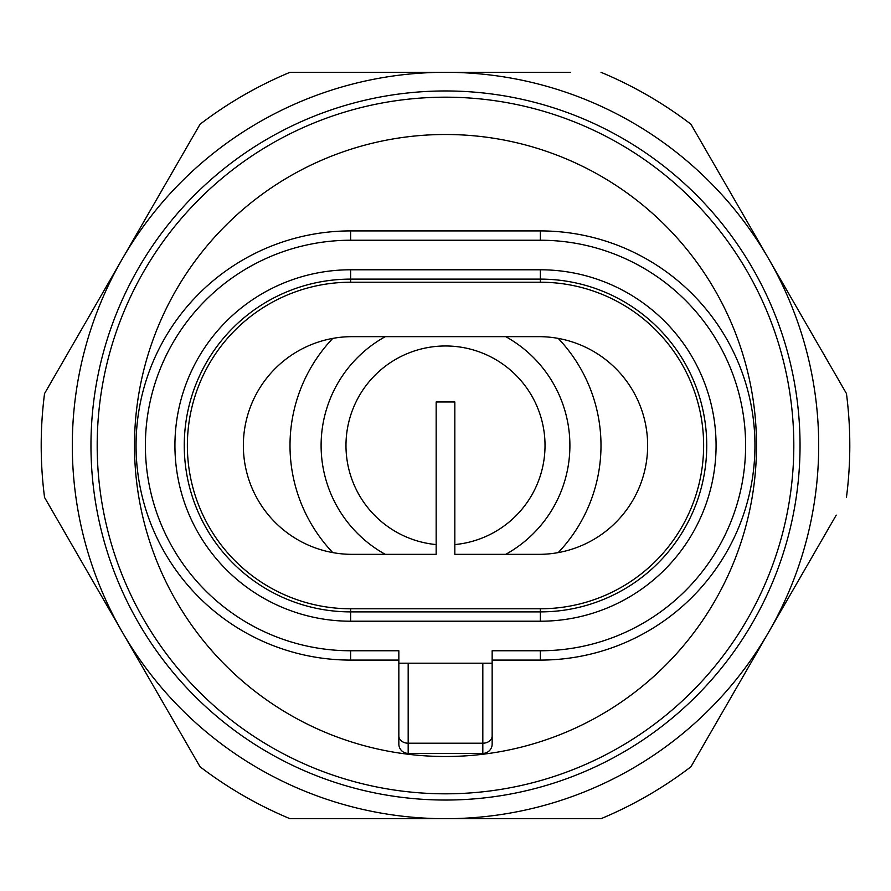 <?xml version="1.0" encoding="UTF-8"?>
<svg xmlns="http://www.w3.org/2000/svg" width="891" height="891" viewBox="0 0 891 891"><rect width="100%" height="100%" fill="white"/><g stroke="black" fill="none" stroke-linecap="round" stroke-linejoin="round"><path stroke-width="1.34" d="M385.28 554.347A124.395 124.395 0 0 1 385.28 336.653A124.395 124.395 0 0 0 385.28 554.347M436.167 544.579A99.525 99.525 0 0 1 346.087 440.833A99.525 99.525 0 0 1 445.5 345.975A99.525 99.525 0 0 1 544.913 440.833A99.525 99.525 0 0 1 454.833 544.579M836.237 515.121L690.948 766.761A404.302 404.302 0 0 1 601.002 818.695L445.5 818.695A373.195 373.195 0 0 0 818.695 445.5A373.195 373.195 0 0 0 445.5 72.305A373.195 373.195 0 0 0 72.305 445.5A373.195 373.195 0 0 0 445.5 818.695L289.998 818.695A404.302 404.302 0 0 1 200.052 766.761L44.55 497.434A404.302 404.302 0 0 1 44.55 393.566L200.052 124.239A404.302 404.302 0 0 1 289.998 72.305L570.429 72.305M445.5 134.496A311.004 311.004 0 0 0 134.496 445.5A311.004 311.004 0 0 0 445.5 756.504A311.004 311.004 0 0 0 756.504 445.5A311.004 311.004 0 0 0 445.5 134.496M846.45 497.434A404.302 404.302 0 0 0 846.45 393.566L690.948 124.239A404.302 404.302 0 0 0 601.002 72.305M54.585 376.191L44.55 393.566M189.839 749.086L200.052 766.761M505.72 336.653A124.395 124.395 0 0 1 505.72 554.347A124.395 124.395 0 0 0 505.72 336.653M445.5 800.04A354.54 354.54 0 0 0 800.04 445.5A354.54 354.54 0 0 0 445.5 90.96A354.54 354.54 0 0 0 90.96 445.5A354.54 354.54 0 0 0 445.5 800.04A354.54 354.54 0 0 0 800.04 445.5A354.54 354.54 0 0 0 445.5 90.96A354.54 354.54 0 0 0 90.96 445.5A354.54 354.54 0 0 0 445.5 800.04M445.5 97.186A348.314 348.314 0 0 1 793.814 445.5A348.314 348.314 0 0 1 445.5 793.814A348.314 348.314 0 0 1 97.186 445.5A348.314 348.314 0 0 1 445.5 97.186M540.358 650.764A205.264 205.264 0 0 0 745.611 445.5A205.264 205.264 0 0 0 540.358 240.236L540.358 230.914A214.586 214.586 0 0 1 754.944 445.5A214.586 214.586 0 0 1 540.358 660.086L540.358 650.764L492.155 650.764L492.155 744.063A9.333 9.333 0 0 1 482.822 753.385L408.178 753.385A9.333 9.333 0 0 1 398.845 744.063L398.845 650.764L350.642 650.764L350.642 660.086A214.586 214.586 0 0 1 136.056 445.5A214.586 214.586 0 0 1 350.642 230.914L540.358 230.914A214.586 214.586 0 0 1 754.944 445.5A214.586 214.586 0 0 1 540.358 660.086L492.155 660.086M492.155 663.205L398.845 663.205L398.845 744.063M492.155 744.063L492.155 709.849M352.201 554.347L436.167 554.347L436.167 401.964L454.833 401.964L454.833 554.347L538.799 554.347A108.847 108.847 0 0 0 647.646 445.5A108.847 108.847 0 0 0 538.799 336.653L352.201 336.653A108.847 108.847 0 0 0 243.354 445.5A108.847 108.847 0 0 0 352.201 554.347M540.358 608.776L540.358 611.883A166.383 166.383 0 0 0 706.741 445.5A166.383 166.383 0 0 0 540.358 279.117L350.642 279.117A166.383 166.383 0 0 0 184.259 445.5A166.383 166.383 0 0 0 350.642 611.883L540.358 611.883L540.358 621.216L350.642 621.216L350.642 608.776L540.358 608.776A163.276 163.276 0 0 0 703.634 445.5A163.276 163.276 0 0 0 540.358 282.224L350.642 282.224A163.276 163.276 0 0 0 187.366 445.5A163.276 163.276 0 0 0 350.642 608.776M398.845 660.086L350.642 660.086M332.766 338.402A155.502 155.502 0 0 0 332.766 552.598M445.5 818.695A373.195 373.195 0 0 0 818.695 445.5A373.195 373.195 0 0 0 445.5 72.305M558.234 552.598A155.502 155.502 0 0 0 558.234 338.402M408.178 663.205L408.178 753.385M492.155 736.055A9.333 7.15 180 0 1 482.822 743.205L408.178 743.205A9.333 7.15 -0 0 1 398.845 736.055M482.822 753.385L482.822 663.205M350.642 621.216A175.716 175.716 0 0 1 174.926 445.5A175.716 175.716 0 0 1 350.642 269.784L350.642 282.224M540.358 282.224L540.358 269.784A175.716 175.716 0 0 1 716.074 445.5A175.716 175.716 0 0 1 540.358 621.216M350.642 269.784L540.358 269.784M350.642 230.914L350.642 240.236A205.264 205.264 0 0 0 145.389 445.5A205.264 205.264 0 0 0 350.642 650.764M540.358 240.236L350.642 240.236"/></g></svg>
